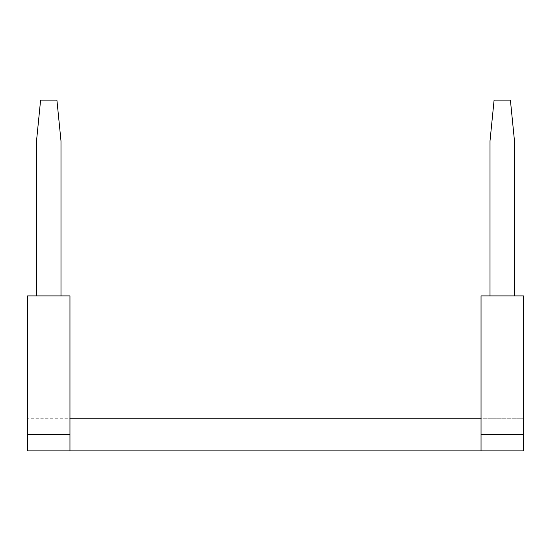 <?xml version="1.0" encoding="UTF-8"?>
<svg xmlns="http://www.w3.org/2000/svg" width="551" height="551" viewBox="0 0 551 551"><rect width="100%" height="100%" fill="white"/><g stroke="black" fill="none" stroke-linecap="round" stroke-linejoin="round"><path stroke-width="0.41" stroke-dasharray="2.75 2.07" d="M60.989 295.894L60.989 140.925L56.911 100.137L40.602 100.137L36.524 140.925L36.524 295.894L60.989 295.894L36.524 295.894M481.037 418.237L481.037 295.894L523.45 295.894L523.45 450.863L27.55 450.863L27.55 295.894L69.963 295.894L69.963 418.237L27.55 418.237L523.45 418.237L481.037 418.237L481.037 450.863M69.963 418.237L69.963 450.863M514.476 295.894L514.476 140.925L510.398 100.137L494.089 100.137L490.011 140.925L490.011 295.894L514.476 295.894L490.011 295.894"/><path stroke-width="0.83" d="M60.989 295.894L60.989 140.925L56.911 100.137L40.602 100.137L36.524 140.925L36.524 295.894M69.963 434.546L69.963 295.894L27.55 295.894L27.55 450.863L69.963 450.863L69.963 434.546L27.55 434.546M481.037 418.237L69.963 418.237M481.037 450.863L481.037 295.894L523.45 295.894L523.45 450.863L69.963 450.863M514.476 295.894L514.476 140.925L510.398 100.137L494.089 100.137L490.011 140.925L490.011 295.894M523.45 434.546L481.037 434.546"/></g></svg>

